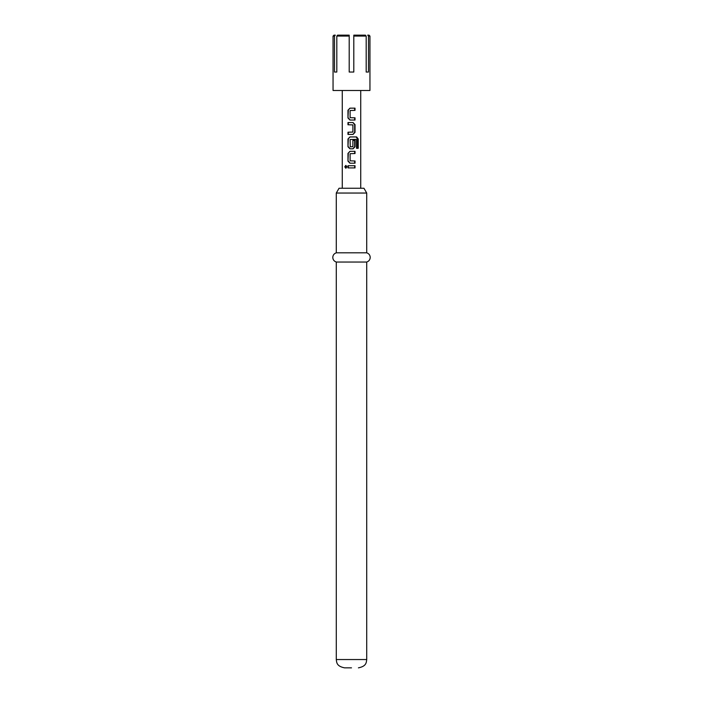 <?xml version="1.0" encoding="UTF-8"?>
<svg xmlns="http://www.w3.org/2000/svg" width="703" height="703" viewBox="0 0 703 703"><rect width="100%" height="100%" fill="white"/><g stroke="black" fill="none" stroke-linecap="round" stroke-linejoin="round"><path stroke-width="1.05" d="M344.584 667.85C336.315 666.242 336.702 662.156 336.28 659.546L366.72 659.546L366.72 262.034L336.28 262.034C334.092 261.279 332.923 259.741 332.774 257.421C332.923 255.11 334.092 253.572 336.28 252.816L336.28 193.044L366.72 193.044L366.72 252.816L336.28 252.816M351.5 667.85L344.584 667.85L351.5 667.85M346.078 165.495L345.437 166.822L346.061 168.131M344.76 166.822L345.771 165.442L346.904 166.822L345.771 168.193L344.76 166.822M366.72 193.044L363.952 188.255L339.048 188.255L336.28 193.044M351.5 108.157L355.024 108.157L355.024 110.371L350.103 110.52L350.103 117.673L355.024 117.823L355.024 120.037L349.962 120.037L347.976 117.972L347.976 110.222L349.962 108.157L351.5 108.157M351.5 122.55L353.038 122.55L355.024 124.616L355.024 132.357L353.038 134.422L347.976 134.422L347.976 132.217L352.897 132.067L352.897 124.906L347.976 124.765L347.976 122.55L351.5 122.55M351.5 136.936L356.649 136.936L358.222 139.001L358.222 148.298L356.526 148.298L356.403 139.387L350.103 139.537L350.252 146.839L352.897 146.699L352.897 140.407L355.024 140.407L355.024 146.751L353.038 148.816L349.962 148.816L347.976 146.751L347.976 139.001L349.962 136.936L351.5 136.936M351.5 151.321L355.024 151.321L355.024 153.535L350.103 153.685L350.103 160.838L355.024 160.987L355.024 163.201L349.962 163.201L347.976 161.136L347.976 153.386L349.962 151.321L351.5 151.321M351.5 165.715L355.024 165.715L355.024 167.92L347.976 167.92L347.976 165.715L351.5 165.715M353.802 72.04L349.198 72.04L349.198 36.073L336.807 36.073L336.807 72.04L334.496 72.04L334.496 36.073L333.055 36.073L333.055 90.485L369.945 90.485L369.945 36.073L368.504 36.073L368.504 72.04L366.193 72.04L366.193 36.073L353.802 36.073L353.802 72.04M350.112 108.157L347.976 110.222M348.328 110.222L347.976 117.972M348.328 117.972L350.112 120.037M348.328 122.55L348.328 124.765M348.328 132.217L348.328 134.422M350.112 136.936L347.976 139.001M348.328 139.001L347.976 146.751M348.328 146.751L350.112 148.816M350.112 151.321L347.976 153.386M348.328 153.386L347.976 161.136M348.328 161.136L350.112 163.201M348.328 165.715L348.328 167.92M354.672 120.037L354.672 117.823M354.672 110.371L354.672 108.157M352.888 134.422L354.672 132.357L354.672 124.616L352.888 122.55M358.222 139.001L357.546 139.001L356.131 136.936M357.546 148.298L357.546 139.001M352.888 148.816L354.672 146.751L354.672 140.407M354.672 163.201L354.672 160.987M354.672 153.535L354.672 151.321M354.672 167.92L354.672 165.715M366.193 72.04L368.504 72.04M334.496 72.04L336.807 72.04M336.807 36.073L337.607 35.15L336.807 36.073M334.496 36.073L335.305 35.15L333.978 35.15L333.055 36.073M349.198 36.073L349.198 35.15L337.607 35.15M365.393 35.15L366.193 36.073L365.393 35.15L353.802 35.15L353.802 36.073M369.945 36.073L369.022 35.15L367.695 35.15L368.504 36.073M366.72 252.816C368.908 253.572 370.077 255.11 370.226 257.421C370.077 259.741 368.908 261.279 366.72 262.034M360.727 90.485L360.727 188.255M342.273 90.485L342.273 188.255M336.28 659.546L336.28 262.034M366.72 659.546C366.298 662.156 366.685 666.242 358.416 667.85"/></g></svg>
